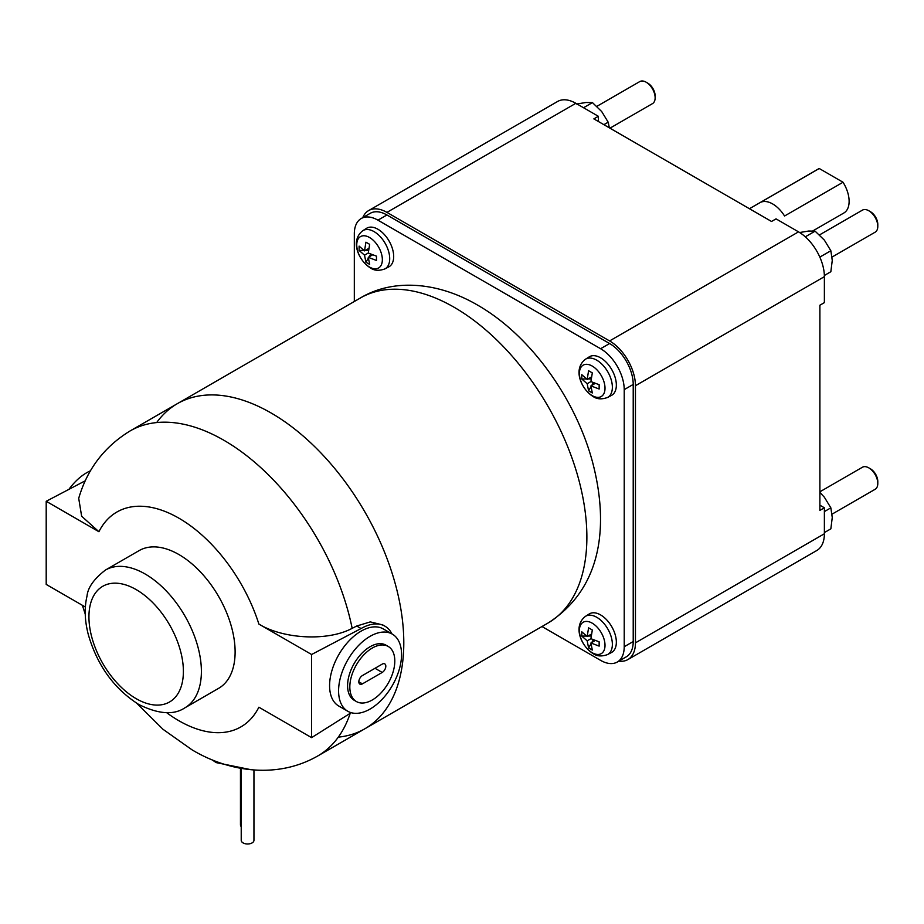 <?xml version="1.0" encoding="UTF-8"?>
<svg xmlns="http://www.w3.org/2000/svg" width="924" height="924" viewBox="0 0 924 924"><rect width="100%" height="100%" fill="white"/><g stroke="black" fill="none" stroke-linecap="round" stroke-linejoin="round"><path stroke-width="1.39" d="M68.884 489.385A44.525 25.71 -60 0 1 86.683 472.73A44.525 25.71 -60 0 1 90.506 470.79M85.331 480.746L46.2 501.282L46.2 584.418L85.355 607.022M351.189 712.693L311.596 737.641L311.596 654.504L258.882 624.07C282.675 638.784 327.188 641.73 352.159 628.343A187.664 108.351 60 0 0 223.874 440.263A187.664 108.351 60 0 0 130.053 430.965C104.308 446.754 87.191 469.207 78.713 498.325L81.635 516.216L98.914 531.716L46.2 501.282M311.596 737.641L258.882 707.207A124.047 71.622 60 0 1 178.898 720.743A124.047 71.622 60 0 1 166.586 712.635M105.405 570.073L139.143 550.6A79.522 45.911 60 0 1 178.898 554.539A79.522 45.911 60 0 1 230.838 624.601A79.522 45.911 60 0 1 218.653 688.322L184.916 707.807A79.522 45.911 60 0 0 197.112 644.086A79.522 45.911 60 0 0 145.16 574.012A79.522 45.911 60 0 0 105.405 570.073C93.948 578.955 87.826 587.618 87.018 596.072C84.234 607.865 84.673 620.743 88.346 634.73C97.355 665.603 114.172 688.865 138.796 704.492C158.431 714.194 173.804 715.291 184.916 707.807M311.596 654.504L361.076 628.539A47.725 27.558 -60 0 1 384.938 626.172A47.725 27.558 -60 0 1 391.926 633.899M347.805 711.261L338.808 706.063A44.525 25.71 -60 0 1 331.982 670.385A44.525 25.71 -60 0 1 361.076 631.15A44.525 25.71 -60 0 1 383.333 628.944L392.33 634.13A44.525 25.71 120 0 0 370.074 636.336A44.525 25.71 120 0 0 340.979 675.583A44.525 25.71 120 0 0 347.805 711.261A44.525 25.71 120 0 0 370.074 709.054A44.525 25.71 120 0 0 399.156 669.819A44.525 25.71 120 0 0 392.33 634.13M388.219 646.454L385.966 645.148A31.809 18.364 120 0 0 370.074 646.731A31.809 18.364 120 0 0 349.295 674.763A31.809 18.364 120 0 0 354.169 700.242L356.41 701.547A31.809 18.364 120 0 0 372.314 699.965A31.809 18.364 120 0 0 393.093 671.944A31.809 18.364 120 0 0 388.219 646.454A31.809 18.364 120 0 0 372.314 648.024A31.809 18.364 120 0 0 351.536 676.056A31.809 18.364 120 0 0 356.41 701.547M382.213 672.441L362.416 683.864A5.094 2.934 -60 0 1 359.875 684.118A5.094 2.934 -60 0 1 359.101 680.041A5.094 2.934 -60 0 1 362.416 675.559L382.213 664.125A5.094 2.934 -60 0 1 384.754 663.871A5.094 2.934 -60 0 1 385.539 667.96A5.094 2.934 -60 0 1 382.213 672.441L375.017 668.283M361.076 628.539L356.71 626.022L370.305 621.898L382.767 624.924L384.938 626.172M352.159 628.343L356.71 626.022M130.053 430.965L177.281 403.707A187.664 108.351 60 0 1 271.113 412.993L271.113 412.993A187.664 108.351 60 0 1 403.8 642.838A187.664 108.351 60 0 1 364.934 728.736L548.013 623.042A187.664 108.351 60 0 0 576.784 472.672A187.664 108.351 60 0 0 454.181 307.299A187.664 108.351 60 0 0 360.36 298.002L177.281 403.707A187.664 108.351 60 0 1 271.113 412.993L271.113 412.993A187.664 108.351 60 0 1 403.8 642.838A187.664 108.351 60 0 1 338.299 737.144M156.687 422.568A187.664 108.351 60 0 1 271.113 412.993A187.664 108.351 60 0 1 393.705 578.366A187.664 108.351 60 0 1 364.934 728.736L317.706 756.005A187.664 108.351 60 0 0 350.208 713.316M241.222 769.738L241.222 840.32A6.364 3.673 0 0 0 245.668 843.82A6.364 3.673 0 0 0 252.795 842.422A6.364 3.673 0 0 0 253.95 840.32L253.95 769.992M240.459 769.68L240.459 824.889A6.364 3.673 0 0 0 241.222 826.634M366.539 228.32A22.268 12.855 60 0 1 377.939 229.256A22.268 12.855 60 0 1 392.561 249.133A22.268 12.855 60 0 1 388.796 266.874L384.858 268.93A22.072 12.74 -120 0 0 388.588 251.34A22.072 12.74 -120 0 0 374.093 231.635A22.072 12.74 -120 0 0 362.786 230.7L366.539 228.32M589.2 356.872A22.268 12.855 60 0 1 600.6 357.807A22.268 12.855 60 0 1 615.222 377.685A22.268 12.855 60 0 1 611.457 395.426L607.518 397.482A22.072 12.74 -120 0 0 611.249 379.891A22.072 12.74 -120 0 0 596.754 360.187A22.072 12.74 -120 0 0 585.446 359.251L589.2 356.872M589.2 613.975A22.268 12.855 60 0 1 600.6 614.922A22.268 12.855 60 0 1 615.222 634.788A22.268 12.855 60 0 1 611.457 652.529L607.518 654.585A22.072 12.74 -120 0 0 611.249 636.994A22.072 12.74 -120 0 0 596.754 617.29A22.072 12.74 -120 0 0 585.446 616.366L589.2 613.975M354.319 301.49L354.319 233.807A33.403 19.277 60 0 1 361.238 218.514A33.403 19.277 60 0 1 377.939 220.166L600.6 348.718A33.403 19.277 60 0 1 624.22 389.628L624.22 646.731A33.403 19.277 60 0 1 617.301 662.023A33.403 19.277 60 0 1 600.6 660.36L541.984 626.53M591.452 634.06L587.179 636.532L588.588 627.846L592.319 629.995L590.91 638.692L599.145 641.81L599.145 646.119L590.91 643L592.319 650.057L588.588 647.909L587.179 640.84L590.91 638.692M595.195 640.528L590.91 643M586.486 636.059L581.774 636.093L581.774 631.785L587.179 636.532M591.164 636.024L588.022 636.047M587.179 640.84L581.774 636.093M588.588 647.909L590.979 643.832M591.753 642.515L593.347 639.801M591.452 376.957L587.179 379.429L588.588 370.732L592.319 372.892L590.91 381.577L599.145 384.707L599.145 389.016L590.91 385.897L592.319 392.954L588.588 390.794L587.179 383.737L590.91 381.577M595.195 383.425L590.91 385.897M586.486 378.956L581.774 378.99L581.774 374.67L587.179 379.429M591.164 378.921L588.022 378.944M587.179 383.737L581.774 378.99M588.588 390.794L590.979 386.729M591.753 385.412L593.347 382.698M368.792 248.406L364.518 250.878L365.927 242.18L369.669 244.34L368.26 253.026L376.484 256.156L376.484 260.464L368.26 257.346L369.669 264.403L365.927 262.243L364.518 255.186L368.26 253.026M372.534 254.874L368.26 257.346M363.837 250.404L359.113 250.439L359.113 246.119L364.518 250.878M368.503 250.369L365.361 250.392M364.518 255.186L359.113 250.439M365.927 262.243L368.318 258.177M369.092 256.86L370.686 254.146M361.238 218.514L370.235 213.317A33.403 19.277 60 0 1 386.937 214.98L609.597 343.532A33.403 19.277 60 0 1 633.217 384.43L633.217 641.533A33.403 19.277 60 0 1 626.299 656.825L617.301 662.023M362.774 217.625A36.579 21.113 60 0 1 368.653 210.568A36.579 21.113 60 0 1 386.937 212.381L609.597 340.933A36.579 21.113 60 0 1 635.458 385.724L635.458 642.838A36.579 21.113 60 0 1 627.881 659.574A36.579 21.113 60 0 1 618.837 661.134M819.888 505.197L824.381 507.796L824.381 533.76A36.579 21.113 60 0 1 816.804 550.508L627.881 659.574M832.085 514.137L875.167 489.27A12.728 7.346 -120 0 0 877.8 483.448A12.728 7.346 -120 0 0 868.803 467.867L868.803 467.867A12.728 7.346 -120 0 0 862.439 467.232L819.888 491.799M870.489 468.838L868.803 467.867L870.489 468.838A10.337 5.971 -120 0 1 877.8 481.496L877.8 483.448M824.381 532.571L830.849 528.84L832.258 517.532L830.849 507.842L824.381 497.239L819.888 492.377M824.381 511.584L830.849 507.842M368.653 210.568L557.576 101.49A36.579 21.113 60 0 1 575.86 103.303L598.348 116.285L593.855 118.884L771.528 221.471L776.033 218.873L798.521 231.855A36.579 21.113 60 0 1 824.381 276.657L824.381 302.622L819.888 305.22L819.888 510.383L824.381 507.796M832.085 257.034L875.167 232.167A12.728 7.346 -120 0 0 877.8 226.334A12.728 7.346 -120 0 0 868.803 210.753L868.803 210.753A12.728 7.346 -120 0 0 862.439 210.129L819.507 234.915M870.489 211.735L868.803 210.753L870.489 211.735A10.337 5.971 -120 0 1 877.8 224.393L877.8 226.334M824.37 275.479L830.849 271.725L832.258 260.418L830.849 250.739L824.381 240.136L815.107 231.15L808.639 231.046L799.364 232.559M815.107 231.15L805.301 236.821M819.831 257.103L830.849 250.739M598.348 116.285L598.348 121.483M609.944 128.182L652.506 103.615A12.728 7.346 -120 0 0 655.139 97.782A12.728 7.346 -120 0 0 646.142 82.201L646.142 82.201A12.728 7.346 -120 0 0 639.778 81.578L596.846 106.364M647.828 83.183L646.142 82.201L647.828 83.183A10.337 5.971 -120 0 1 655.139 95.842L655.139 97.782M609.355 127.835L608.188 122.187L601.72 111.585L592.446 102.599L585.978 102.495L576.703 104.008M592.446 102.599L583.541 107.738M603.88 124.671L608.188 122.187M819.23 168.503L843.034 182.247L784.557 216.008A25.445 14.692 -120 0 0 772.66 203.938A25.445 14.692 -120 0 0 760.752 202.264L819.23 168.503A25.445 14.692 -120 0 0 818.41 168.919L749.456 208.72M812.785 230.931L843.855 212.994A25.445 14.692 -120 0 0 843.034 182.247M98.914 531.716A124.047 71.622 60 0 1 178.898 518.179A124.047 71.622 60 0 1 258.882 624.07M136.163 589.593A66.794 38.565 60 0 1 183.391 671.401A66.794 38.565 60 0 1 136.163 698.671A66.794 38.565 60 0 1 88.935 616.862A66.794 38.565 60 0 1 136.163 589.593M362.416 683.864L358.824 681.785M592.203 652.725A18.11 10.453 -120 0 0 605.012 645.333A18.11 10.453 -120 0 0 592.203 623.157A18.11 10.453 -120 0 0 579.406 630.549A18.11 10.453 -120 0 0 592.203 652.725M592.203 395.622A18.11 10.453 -120 0 0 605.012 388.23A18.11 10.453 -120 0 0 592.203 366.054A18.11 10.453 -120 0 0 579.406 373.446A18.11 10.453 -120 0 0 592.203 395.622M369.542 267.071A18.11 10.453 -120 0 0 382.351 259.679A18.11 10.453 -120 0 0 369.542 237.503A18.11 10.453 -120 0 0 356.745 244.895A18.11 10.453 -120 0 0 369.542 267.071M624.22 646.731L633.217 641.533M624.22 389.628L633.217 384.43M600.6 348.718L609.597 343.532M377.939 220.166L386.937 214.98M824.381 533.76L635.458 642.838M824.381 276.657L635.458 385.724M798.521 231.855L609.597 340.933M575.86 103.303L386.937 212.381M317.706 756.005C276.484 779.51 228.159 771.505 192.077 749.861L163.005 729.302L136.706 703.233M85.251 614.114L82.375 605.301M251.236 769.75L216.204 762.612L211.712 759.597M548.013 623.042C603.626 587.479 608.835 522.741 592.203 460.787C574.797 397.366 529.66 334.846 477.408 305.001C436.012 280.896 391.614 279.094 360.36 298.002M585.446 616.366C572.383 626.46 581.404 646.454 593.127 653.615C596.904 656.329 601.709 656.652 607.518 654.585M585.446 359.251C572.383 369.357 581.404 389.351 593.127 396.512C596.904 399.226 601.709 399.549 607.518 397.482M362.786 230.7C349.722 240.806 358.743 260.799 370.466 267.96C374.243 270.674 379.048 270.998 384.858 268.93"/></g></svg>
